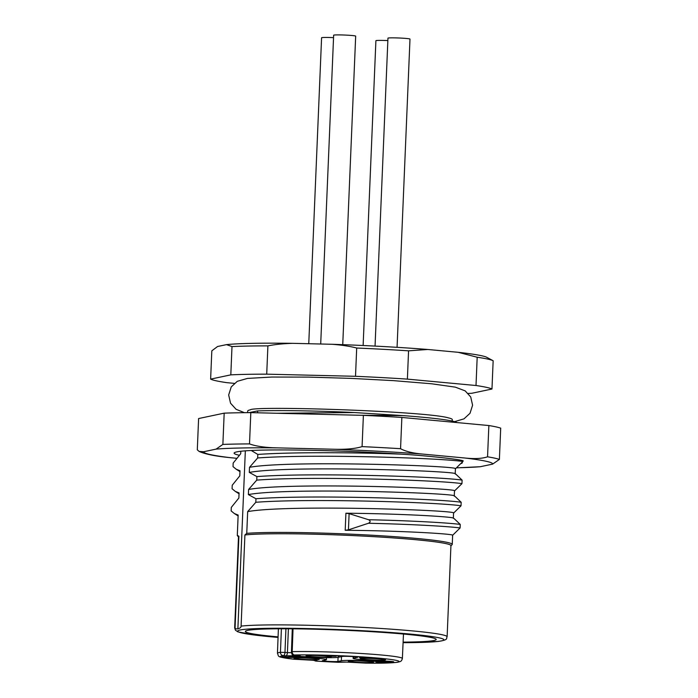 <?xml version="1.0" encoding="UTF-8"?>
<svg xmlns="http://www.w3.org/2000/svg" width="698" height="698" viewBox="0 0 698 698"><rect width="100%" height="100%" fill="white"/><g stroke="black" fill="none" stroke-linecap="round" stroke-linejoin="round"><path stroke-width="1.05" d="M408.566 350.832L407.388 379.119A141.755 7.94 2.4 0 0 355.509 376.301L356.695 348.023C349.82 346.252 341.61 345.013 332.056 344.28A135.456 7.591 2.4 0 1 427.848 349.48L408.566 350.832A141.755 7.94 -177.6 0 0 356.695 348.023M234.319 383.377L226.597 382.626A141.755 7.94 2.4 0 1 216.214 380.811A141.755 7.94 2.4 0 1 210.63 379.119L230.811 374.861L231.998 346.574L226.501 344.62L217.575 346.505L211.817 350.832L210.63 379.119M477.188 357.228L458.176 352.307A135.456 7.591 -177.6 0 1 486.192 357.01L493.154 360.744A141.755 7.94 2.4 0 0 477.188 357.228L476.01 385.514A141.755 7.94 2.4 0 1 486.384 387.329A141.755 7.94 2.4 0 1 491.968 389.022L471.796 393.279A141.755 7.94 2.4 0 1 468.201 393.436M476.01 385.514L407.388 379.119M355.509 376.301L266.715 374.163A141.755 7.94 -177.6 0 0 230.811 374.861M231.998 346.574A141.755 7.94 2.4 0 1 267.901 345.876L266.715 374.163M226.501 344.62A135.456 7.591 -177.6 0 1 292.802 343.337C283.196 343.599 274.899 344.454 267.901 345.876M458.176 352.307L427.848 349.48M292.802 343.337L332.056 344.28M363.126 345.519L375.899 40.693A11.028 0.619 2.4 0 1 381.003 40.388A11.028 0.619 2.4 0 1 387.861 40.58M375.053 346.095L387.957 38.154A11.028 0.619 2.4 0 1 395.906 37.893A11.028 0.619 2.4 0 1 408.269 38.669A11.028 0.619 2.4 0 1 409.988 39.079L397.066 347.334M320.705 344.009L333.644 35.205A11.028 0.619 2.4 0 1 338.748 34.9A11.028 0.619 2.4 0 1 349.968 35.345A11.028 0.619 2.4 0 1 355.675 36.13L342.744 344.664M308.76 343.721L321.586 37.753A11.028 0.619 2.4 0 1 333.539 37.64M293.684 659.191L293.832 659.217C275.553 656.739 279.296 657.01 277.446 653.276A62.515 3.499 -177.6 0 1 280.448 652.333A3.15 2.993 82.4 0 0 283.309 655.64A3.15 1.518 -85.8 0 0 284.976 652.421L280.448 652.333L281.39 628.785M293.832 659.217L312.46 660.229L317.241 660.849L316.107 661.085A3.15 3.071 -101.9 0 1 314.283 660.352M321.377 655.701A12.599 0.707 2.4 0 1 331.218 656.766A12.599 0.707 2.4 0 1 315.924 656.853A12.599 0.707 2.4 0 1 306.082 655.71A12.599 0.707 2.4 0 1 321.377 655.701M375.69 658.65A12.599 0.707 2.4 0 1 385.532 659.715A12.599 0.707 2.4 0 1 370.237 659.802A12.599 0.707 2.4 0 1 360.395 658.659A12.599 0.707 2.4 0 1 375.69 658.65M309.319 658.249A12.599 0.707 2.4 0 1 319.161 659.305A12.599 0.707 2.4 0 1 303.866 659.401A12.599 0.707 2.4 0 1 294.024 658.258A12.599 0.707 2.4 0 1 309.319 658.249M363.632 661.189A12.599 0.707 2.4 0 1 373.474 662.254A12.599 0.707 2.4 0 1 358.179 662.341A12.599 0.707 2.4 0 1 348.337 661.198A12.599 0.707 2.4 0 1 363.632 661.189M357.69 657.28L353.598 658.144A20.478 1.143 -177.6 0 0 353.109 658.371A20.478 1.143 -177.6 0 0 369.137 660.16L387.573 661.163A7.879 0.445 -177.6 0 1 393.733 661.852A7.879 0.445 -177.6 0 1 384.162 661.879L365.726 660.884A20.478 1.143 -177.6 0 0 341.322 660.736L337.911 661.451A7.879 0.445 -177.6 0 1 329.36 661.442A7.879 0.445 -177.6 0 1 322.363 660.709A7.879 0.445 -177.6 0 1 322.546 660.622L325.957 659.898A20.478 1.143 -177.6 0 0 326.446 659.671A20.478 1.143 -177.6 0 0 310.418 657.882L295.053 657.054A7.879 0.445 -177.6 0 1 288.893 656.356A7.879 0.445 -177.6 0 1 298.465 656.329L313.83 657.167A20.478 1.143 -177.6 0 0 338.233 657.307L342.325 656.452A7.879 0.445 -177.6 0 1 350.876 656.46A7.879 0.445 -177.6 0 1 357.873 657.193A7.879 0.445 -177.6 0 1 357.69 657.28L357.699 657.088M375.952 662.036L390.121 662.664L375.952 662.036M372.051 658.109L367.541 657.368L359.531 657.76L372.06 657.926M336.166 656.251L331.009 655.727L337.221 655.788L328.889 655.466L327.973 655.64L331.096 656.295L336.209 656.251M338.172 656.321L338.94 656.347M282.201 656.713L283.615 657.35L298.316 657.56L282.201 656.713M297.549 657.403L298.316 657.56M295.83 657.499L295.385 657.551M346.766 662.088A3.15 0.672 -86.9 0 0 346.81 662.097L365.324 663.091A59.365 3.324 -177.6 0 0 386.736 658.956A59.365 3.324 -177.6 0 0 294.469 654.986A3.15 2.408 -91.4 0 1 292.2 651.635L291.45 651.723L292.288 628.819M293.029 628.828L292.2 651.635A62.515 3.499 -177.6 0 1 361.442 653.503A62.515 3.499 -177.6 0 1 402.371 658.511L403.479 634.037M315.941 661.076A3.15 1.248 -86.2 0 0 316.037 661.085A3.15 1.248 -86.2 0 0 316.107 661.085A59.365 3.324 2.4 0 0 338.207 662.28L346.845 662.088L365.324 663.091M367.122 657.708L363.754 657.874L367.139 657.385M330.651 655.937L330.678 655.466M283.615 657.35L283.632 656.774M278.074 636.873A95.504 5.348 2.4 0 1 249.753 633.26A95.504 5.348 2.4 0 1 245.513 631.158A95.504 5.348 2.4 0 1 329.046 629.648A95.504 5.348 2.4 0 1 431.774 637.649A95.504 5.348 2.4 0 1 436.041 639.141A95.504 5.348 2.4 0 1 403.112 642.116M238.489 536.902L237.442 535.767A107.571 6.029 2.4 0 1 237.294 535.427L238.149 515.063L237.303 535.357L238.899 536.247L235.086 627.371C234.956 628.636 235.889 629.116 237.878 628.811C240.042 628.244 241.115 627.345 241.089 626.106L244.911 534.973L246.752 533.359A107.571 6.029 2.4 0 1 367.445 534.982A107.571 6.029 2.4 0 1 452.252 544.431A107.571 6.029 2.4 0 1 452.234 544.501L450.925 545.801M238.908 536.239A106.314 5.95 -177.6 0 0 238.498 536.736L234.676 627.86A106.314 5.95 2.4 0 1 235.086 627.371M488.862 425.544A153.56 8.603 2.4 0 1 500.702 428.153L499.393 459.415A153.56 8.603 -177.6 0 0 487.553 456.815L488.862 425.544L401.865 417.439L400.556 448.701A153.56 8.603 -177.6 0 0 362.079 446.615C355.186 448.762 345.431 449.625 332.806 449.215L278.502 447.898A144.591 8.097 -177.6 0 0 216.11 449.111L203.772 451.719L199.157 451.458C204.828 453.97 214.05 455.925 226.824 457.312L236.543 458.289M487.553 456.815C482.205 458.63 474.657 459.031 464.903 458.01L422.936 454.101C413.172 453.299 405.713 451.501 400.556 448.701M456.928 467.791A144.591 8.097 -177.6 0 0 480.303 466.718L492.64 464.109L499.393 459.415M461.299 463.481A114.193 6.395 -177.6 0 0 462.294 462.695A114.193 6.395 -177.6 0 0 462.181 462.39M239.144 455.236A114.193 6.395 2.4 0 1 234.118 453.133A114.193 6.395 2.4 0 1 306.727 450.219C337.736 450.751 369.347 452.068 401.577 454.162C421.915 455.297 459.598 459.162 463.202 460.82L462.879 461.491C442.174 458.167 314.065 453.761 257.667 457.967L249.518 467.32C289.871 459.886 463.385 466.072 455.41 468.829L462.879 461.491M216.11 449.111L222.871 444.417A153.56 8.603 2.4 0 1 249.509 443.902C256.201 446.371 265.868 447.706 278.502 447.898M401.865 417.439A153.56 8.603 -177.6 0 0 363.388 415.345L250.818 412.631A153.56 8.603 -177.6 0 0 224.18 413.155L198.607 418.547L197.298 449.817L199.157 451.458M224.18 413.155L222.871 444.417M480.303 466.718L456.867 467.843M250.818 412.631L249.509 443.902M363.388 415.345L362.079 446.615M453.342 518.239C455.593 516.948 403.88 513.711 345.911 513.222L349.113 513.641L368.588 519.731C370.673 520.883 370.621 522.06 368.439 523.264L348.433 529.843L345.196 530.279C403.165 530.759 454.878 534.005 452.627 535.287L460.095 527.95L460.244 524.416L454.337 518.788M249.518 467.32L249.308 472.424L256.89 476.586L256.742 480.119L248.593 489.473L248.375 494.577L255.957 498.738L255.808 502.281L247.668 511.625C288.012 504.192 461.526 510.378 453.552 513.135L461.02 505.797L461.169 502.263L455.27 496.636M248.593 489.473C288.937 482.039 462.451 488.225 454.485 490.982L461.954 483.644L462.102 480.111L456.195 474.483M251.263 450.489L257.815 454.433L257.667 457.967M401.577 454.162C354.427 452.374 291.921 452.016 257.815 454.433M455.148 473.82L456.37 474.588M455.192 473.933C463.167 471.176 289.653 464.981 249.308 472.424M454.224 495.973L455.436 496.74M454.267 496.086C462.242 493.329 288.728 487.134 248.375 494.577M453.29 518.125L454.503 518.893M247.668 511.625L246.752 533.359M278.057 637.422A103.164 5.776 -177.6 0 1 238.088 630.66A103.164 5.776 2.4 0 1 363.1 630.739A103.164 5.776 2.4 0 1 437.611 641.479A103.164 5.776 -177.6 0 1 403.086 642.666L438.1 641.471C449.198 639.761 445.865 638.504 447.121 636.768L450.934 545.635A106.314 5.95 -177.6 0 0 363.292 536.09A106.314 5.95 -177.6 0 0 244.911 534.973M245.338 450.847L237.878 628.811M238.149 515.063L234.362 513.545L231.16 510.936L231.308 507.394L238.864 498.014L239.082 492.91L235.296 491.392L232.085 488.775L232.233 485.241L239.798 475.862L240.007 470.757L236.221 469.239L233.019 466.622L233.167 463.088L240.723 453.709L240.827 451.266L240.714 453.709M360.168 415.266L402.947 415.607L354.418 412.553C322.171 410.913 276.792 410.084 257.405 410.948L248.95 412.649M402.947 415.607A107.571 6.029 2.4 0 1 456.893 422.56M257.405 410.948L257.771 412.806M354.418 412.553L276.836 413.26M239.789 475.87L240.007 470.757M238.856 498.023L239.082 492.91M452.217 421.077L452.278 419.594A102.379 5.732 -177.6 0 0 449.887 418.242L448.561 417.919C426.373 411.148 252.781 405.582 250.198 409.874A102.379 5.732 -177.6 0 0 247.703 411.017L247.642 412.658M493.154 360.744L491.968 389.022M460.244 524.416C448.674 522.846 411.785 520.691 368.588 519.731M460.095 527.95C448.526 526.388 411.637 524.233 368.439 523.264M291.703 652.709L287.428 652.604A3.15 1.518 94.2 0 1 285.77 655.823L283.309 655.64A59.365 3.324 -177.6 0 0 293.98 659.226M288.396 628.793L287.428 652.604L284.976 652.421L285.918 628.785M294.111 654.916A3.15 1.518 -85.8 0 0 294.373 654.977A3.15 1.518 -85.8 0 0 294.469 654.986L296.929 655.16C300.088 655.413 300.899 655.605 299.381 655.745L285.77 655.823M340.118 661.983L346.81 662.097A3.15 0.672 -86.9 0 0 346.845 662.088M312.46 660.229A3.15 0.672 93.1 0 1 312.416 660.229A3.15 0.672 93.1 0 1 312.381 660.221L316.386 660.544M316.011 660.509A3.15 3.071 78.1 0 0 317.241 660.849M338.992 662.228A3.15 3.071 -101.9 0 1 338.207 662.28A3.15 3.15 0 0 0 338.992 662.228L340.057 662.001A3.15 3.071 78.1 0 1 339.341 662.044M298.072 655.265A3.15 2.757 86.6 0 0 299.381 655.745M294.329 656.041A3.15 2.757 -93.4 0 1 291.712 653.101M353.598 658.144L353.659 656.626M384.162 661.879L384.197 660.98M365.726 660.884L365.761 659.959M341.322 660.736L341.497 656.626M337.911 661.451L338.085 657.341M310.418 657.882L310.462 656.984M295.053 657.054L295.097 656.19M331.096 656.295L331.122 655.762M332.806 449.215A144.591 8.097 2.4 0 1 422.936 454.101M464.903 458.01A144.591 8.097 2.4 0 1 492.64 464.109M231.509 457.818A144.591 8.097 2.4 0 1 203.772 451.719M462.102 480.111C441.389 476.786 313.289 472.38 256.89 476.586M461.954 483.644C441.241 480.329 313.14 475.914 256.742 480.119M461.169 502.263C440.464 498.939 312.355 494.533 255.957 498.738M461.02 505.797C440.316 502.481 312.207 498.067 255.808 502.281M345.911 513.222L345.196 530.279M447.121 636.768A106.314 5.95 -177.6 0 0 359.479 627.223A106.314 5.95 -177.6 0 0 241.089 626.106M349.113 513.641L348.433 529.843M277.446 653.276L278.389 628.802M365.342 663.1C379.974 663.37 390.714 663.091 397.563 662.271L400.137 661.591C401.184 661.276 401.926 660.247 402.371 658.511M293.884 659.226L312.416 660.229M314.205 660.343A3.15 3.15 0 0 0 316.037 661.085L338.207 662.289M291.45 651.723A3.15 3.15 0 0 0 294.373 654.977L299.172 655.37M353.188 656.591L353.109 658.371M326.533 657.621L326.446 659.671M278.057 637.431L257.606 635.416L237.905 631.882L235.383 630.137L234.676 627.86M455.419 468.803L455.209 473.855M454.485 490.956L454.276 496.008M453.56 513.109L453.351 518.16M452.636 535.261L452.252 544.431M236.43 469.37L239.964 471.604M235.505 491.523L239.039 493.756M234.572 513.676L238.105 515.909M244.457 412.684L236.072 409.29L230.541 403.208L228.674 394.963L231.239 386.91L237.268 381.326L247.458 378.421L271.635 377.051L308.568 377.103L351.12 378.386L393.454 380.637L431.661 383.787L455.323 387.146L465.182 390.889L470.722 396.97L472.59 405.215L470.024 413.268L463.995 418.852L454.564 421.653"/></g></svg>
